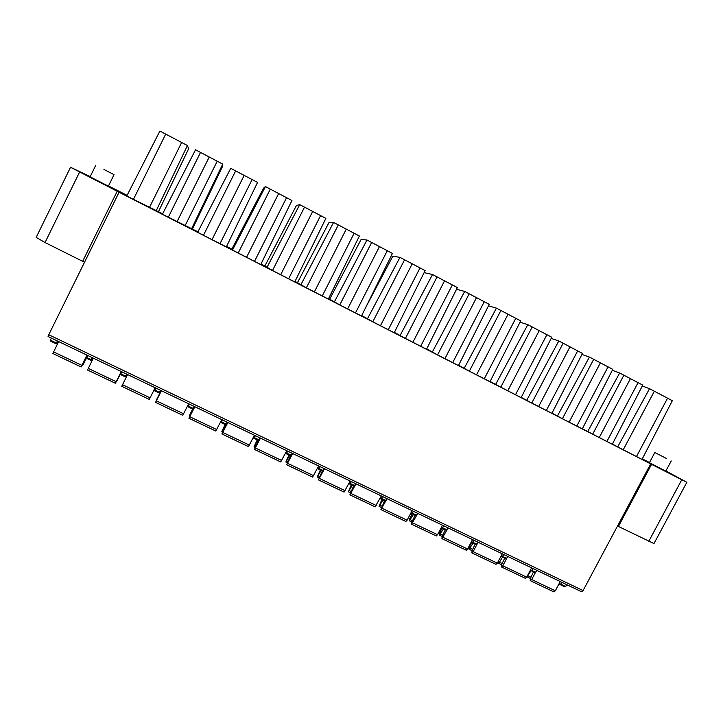 <?xml version="1.0" encoding="UTF-8"?>
<svg xmlns="http://www.w3.org/2000/svg" width="723" height="723" viewBox="0 0 723 723"><rect width="100%" height="100%" fill="white"/><g stroke="black" fill="none" stroke-linecap="round" stroke-linejoin="round"><path stroke-width="1.08" d="M606.895 441.437L612.336 444.22L642.738 385.115L638.066 382.657L606.895 441.437L592.679 434.171L623.886 375.201L638.066 382.657M582.395 428.694L592.679 434.171M576.8 426.055L582.313 428.866L612.779 369.354L608.052 366.868L576.8 426.055L562.413 418.698L593.7 359.313L608.052 366.868M552.01 413.149L562.413 418.698M546.335 410.483L551.92 413.33L582.458 353.402L577.668 350.881L546.335 410.483L531.776 403.036L563.145 343.235L577.668 350.881M521.256 397.397L531.776 403.036M515.499 394.722L521.147 397.605L551.766 337.243L546.913 334.695L515.499 394.722L500.759 387.185L532.209 326.959L546.913 334.695M490.122 381.455L500.759 387.185M484.283 378.771L490.004 381.69L520.696 320.895L515.779 318.31L484.283 378.771L469.363 371.143L500.894 310.483L515.779 318.31M458.608 365.305L469.363 371.143M452.688 362.621L458.472 365.576L489.227 304.338L484.256 301.726L452.688 362.621L437.578 354.894L469.191 293.791L484.256 301.726M426.706 348.947L437.578 354.894M420.687 346.263L426.552 349.254L457.379 287.582L452.345 284.934L420.687 346.263L405.386 338.445L437.081 276.9L452.345 284.934M394.406 332.372L405.386 338.445M388.287 329.706L394.225 332.734L425.124 270.61L420.027 267.926L388.287 329.706L372.797 321.789L404.573 259.792L420.027 267.926M361.717 315.553L372.797 321.789M355.481 312.932L361.491 316.005L392.453 253.421L387.293 250.7L355.481 312.932L339.792 304.916L371.64 242.467L387.293 250.7M334.27 302.097L366.977 240.009L361.093 239.485L329.679 299.159L339.792 304.916M329.679 299.159L328.576 298.59M322.259 295.951L328.341 299.069L359.376 236.014L354.153 233.258L322.259 295.951L306.362 287.835L338.292 224.916L354.153 233.258M300.777 284.97L333.565 222.431L328.956 222.594L297.46 282.693L306.362 287.835M297.46 282.693L295.002 281.428M288.604 278.753L294.767 281.907L325.874 218.382L320.578 215.59L288.604 278.753L272.508 270.529L304.519 207.139L320.578 215.59M266.85 267.637L299.729 204.627L296.43 205.495L264.853 266.019L272.508 270.529M264.853 266.019L260.994 264.049M254.523 261.337L260.768 264.528L291.938 200.524L286.57 197.695L254.523 261.337L238.219 253.005L270.303 189.137L286.57 197.695M232.481 250.068L265.449 186.588L263.497 188.179L231.839 249.137L232.481 250.068L238.219 253.005M231.839 249.137L226.552 246.435M219.991 243.687L226.317 246.923L257.551 182.431L252.119 179.566L219.991 243.687L203.479 235.246L235.644 170.899L252.119 179.566M235.644 170.899L230.727 168.314L197.668 232.273L203.479 235.246M197.912 231.794L162.395 214.252L195.544 149.797L200.524 152.417L168.287 217.262M158.491 211.64L188.604 148.802L187.438 145.531L159.891 131.044L126.76 196.032L162.648 213.764M127.112 195.346L108.486 185.965M90.203 176.611L70.538 167.275L36.186 237.379L45.034 242.53L84.537 262.259L119.087 192.228L70.538 167.275M48.757 334.74L48.08 336.511L581.59 591.766L583.072 590.574L48.757 334.74L119.087 192.237L651.559 464.338L618.418 526.443L617.514 526.037M665.883 470.962L686.841 482.304L651.559 464.338M642.277 458.861L649.507 462.548M636.475 456.547L642.015 459.385L672.336 400.696L667.555 398.183L636.475 456.547L623.226 449.778L654.351 391.224L667.555 398.183M612.417 444.058L623.226 449.778M90.095 176.837L108.387 186.163M649.417 462.702L665.775 471.17M666.633 458.581L654.857 452.526L666.633 458.581M103.94 169.453L114.053 174.65L103.94 169.453M400 335.689L432.526 274.505L424.184 272.652L422.865 275.138M367.347 318.997L399.964 257.37L392.833 256.168L365.838 307.221M192.417 228.983L222.467 166.606L222.729 164.103L191.423 229.083M530.447 570.076L535.653 572.092L537.108 570.483M534.704 572.426L535.653 572.092M533.348 568.685L531.893 570.302M531.125 570.736L526.895 576.782L530.402 578.463L533.475 571.866M535.635 572.11L531.703 579.53L530.239 580.623L530.411 578.445M553.827 591.848L555.327 590.781L560.235 581.554M501.093 556.023L506.597 558.21L508.025 556.574M501.789 556.692L505.802 558.635L506.597 558.21M503.904 554.604L502.485 556.24M502.521 557.072L499.476 562.196L498.31 563.181L498.255 561.391M507.103 557.632L502.801 565.775L501.491 566.977L501.617 564.735L504.708 558.12M525.241 578.246L526.696 577.153L531.622 567.862M471.396 541.807L476.891 544.012L478.292 542.34M472.065 542.494L476.132 544.464L476.891 544.012M474.116 540.352L472.734 542.015M473.167 543.045L469.01 549.227L469.317 546.796L471.721 542.214M477.632 543.136L473.149 551.658L471.875 552.887L472.065 550.655L475.192 544.012M495.915 564.292L497.325 563.163L502.259 553.809M441.346 527.41L446.841 529.643L448.197 527.953M441.988 528.115L446.109 530.113L446.841 529.643M443.985 525.928L442.621 527.627M443.47 528.856L439.367 535.11L439.738 532.697L442.096 528.197M447.844 528.386L441.916 538.635L442.169 536.421L445.332 529.742M466.245 550.176L467.6 549.01L472.553 539.602M410.944 512.842L411.468 513.565L412.164 513.068L416.43 515.11L417.758 513.384L411.595 524.211L411.92 522.015L415.119 515.309M411.55 513.574L415.725 515.598L416.43 515.11M413.484 511.342L412.164 513.068M413.429 514.505L409.381 520.822L409.824 518.436L412.182 513.908M436.222 535.897L437.532 534.695L442.494 525.214M380.19 498.093L380.678 498.852L381.337 498.337L385.648 500.397L386.95 498.644M380.75 498.861L384.988 500.912L385.648 500.397M382.63 496.574L381.337 498.337M383.036 499.982L379.042 506.38L381.916 499.448M387.049 498.689L380.922 509.616L384.546 500.696M405.847 521.446L407.112 520.208L412.083 510.673M349.073 483.154L349.525 483.967L350.14 483.425L354.505 485.513L355.77 483.723M349.589 483.967L353.881 486.055L354.505 485.513M351.396 481.635L350.14 483.425M352.282 485.287L348.341 491.757L351.297 484.817M355.978 483.823L349.878 494.839L353.61 485.919M375.12 506.823L381.31 495.942M317.596 468.016L317.984 468.902L318.563 468.332L322.991 470.447L324.211 468.631M318.048 468.902L322.404 471.007L322.991 470.447M319.783 466.516L318.563 468.332M321.157 470.411L317.28 476.963L320.316 470.013M324.528 468.775L318.463 479.9L322.304 470.962M318.527 479.891L344.076 492.083L350.167 481.048M285.748 452.661L286.073 453.646L286.615 453.059L291.089 455.201L292.273 453.348M286.118 453.646L290.538 455.779L291.089 455.201M287.79 451.206L286.615 453.059M289.67 455.363L285.847 461.997L288.965 455.029M292.698 453.547L286.67 464.772L290.655 455.743M286.724 464.762L312.589 477.099L318.644 465.964M253.538 437.054L253.764 438.21L254.261 437.596L258.798 439.765L259.946 437.876M253.809 438.201L258.292 440.37L258.798 439.765M255.409 435.707L254.261 437.596M257.795 440.135L254.035 446.85L257.234 439.873M260.479 438.138L254.487 449.453L259.367 438.825M254.532 449.444L280.723 461.943L286.742 450.7M221.012 421.111L221.057 422.584L221.518 421.943L226.109 424.139L227.212 422.223M221.093 422.575L225.639 424.772L226.109 424.139M222.63 420.027L221.518 421.943M225.531 424.726L221.844 431.514L225.124 424.528M221.844 431.514L222.675 431.911L227.402 422.313M227.872 422.53L221.907 433.963L222.684 431.893L221.88 431.504M221.943 433.945L248.468 446.597L254.451 435.255M188.296 404.546L187.953 406.769L188.369 406.1L193.014 408.323L194.08 406.371M187.98 406.751L192.589 408.983L193.014 408.323M189.435 404.148L188.369 406.1M194.252 406.453L189.254 415.996L192.679 408.884M194.858 406.742L188.929 418.265L194.559 406.597M188.929 418.265L215.816 431.062L221.771 419.62M188.956 418.246L215.816 431.062M155.834 388.07L154.433 390.745L155.526 387.926M159.132 392.996L154.442 390.727L159.132 392.996L160.542 390.321M161.193 390.637L156.267 400.289L161.075 390.583M161.428 390.745L155.544 402.386L161.31 390.691M155.562 402.359L182.765 415.336L188.676 403.786M126.814 374.189L125.251 376.8L126.57 374.071M121.807 371.794L120.497 374.532L125.26 376.782M127.591 374.559L121.744 386.299L149.299 399.412L155.174 387.754M93.077 358.048L90.944 360.416L92.173 357.614M87.727 355.481L86.498 358.292L90.944 360.379M58.617 341.563L52.86 353.529L81.112 366.941M87.194 355.228L81.112 366.977L86.905 355.092M82.919 363.696L82.811 365.232L87.221 356.584M83.335 363.895L87.492 355.373M121.545 371.667L116.629 381.41L121.455 371.622M121.356 371.577L115.418 383.298L121.256 371.532M93.321 358.165L87.519 370.022L115.427 383.262L87.519 370.022M583.072 590.574L650.664 463.913M686.841 482.304L653.981 543.579L618.418 526.443M564.826 586.814L567.302 584.934M562.34 582.557L560 584.536L559.114 583.651M51.333 338.075L50.203 340.949L56.195 343.777M58.229 342.35L56.204 343.814L57.343 340.949M181.663 142.494L149.39 207.6M133.403 199.431L165.712 134.098M187.438 145.531L156.069 211.017M617.641 446.931L649.534 388.694L654.351 391.224M649.534 388.694L642.295 385.983M587.682 431.613L619.656 372.978L623.886 375.201M619.656 372.978L612.3 370.303M557.352 416.114L589.426 357.063L593.7 359.313M589.426 357.063L581.925 354.442M526.651 400.425L558.816 340.958L563.145 343.235M558.816 340.958L551.179 338.409M495.571 384.537L527.826 324.654L532.209 326.959M527.826 324.654L520.036 322.196M464.112 368.459L496.457 308.143L500.894 310.483M496.457 308.143L488.486 305.82M432.255 352.173L464.69 291.432L469.191 293.791M464.69 291.432L456.52 289.299M432.526 274.505L437.081 276.9M399.964 257.37L404.573 259.792M366.977 240.009L371.64 242.467M333.565 222.431L338.292 224.916M299.729 204.627L304.519 207.139M265.449 186.588L270.303 189.137M222.729 164.103L217.216 161.202L185.016 225.811M217.216 161.202L200.524 152.417M528.07 575.824L530.98 577.207M531.703 579.53L555.327 590.781M499.476 562.196L502.196 563.497M502.801 565.775L526.696 577.153M470.14 548.215L472.652 549.417M473.149 551.658L497.325 563.163M440.461 534.071L442.765 535.174M443.145 537.37L467.6 549.01M410.429 519.765L412.517 520.759M412.788 522.919L437.532 534.695M380.054 505.287L381.925 506.181M382.069 508.287L407.112 520.208M350.348 492.688L348.414 491.757M349.317 490.646L350.953 491.423M350.989 493.484L376.322 505.549M319.006 477.758L317.343 476.963M318.21 475.815L319.62 476.493M319.521 478.509L345.169 490.718M287.293 462.657L285.901 461.997M286.733 460.822L287.908 461.382M287.682 463.353L313.637 475.707M255.183 447.365L254.08 446.841M254.876 445.639L255.815 446.082M255.454 448.007L281.726 460.515M222.639 430.275L223.326 430.601M222.829 432.471L249.426 445.133M189.797 416.222L189.281 415.978M189.806 416.746L216.728 429.561M154.812 390.059L159.512 392.309M156.367 400.822L183.624 413.8M120.822 373.818L125.585 376.087M122.521 384.708L150.113 397.849M86.787 357.542L91.234 359.674M82.747 365.242L82.25 365.007L82.747 365.278M53.529 351.857L81.826 365.332M88.242 368.387L116.186 381.69M648.712 541.446L681.762 479.783M560.858 584.148L565.811 586.507M50.438 340.171L56.448 343.045M79.611 172.029L45.034 242.53M82.711 261.184L117.216 191.243M599.25 437.523L630.384 378.753M569.128 422.133L600.343 362.946M538.644 406.552L569.941 346.95M507.781 390.772L539.159 330.745M476.538 374.812L507.998 314.351M444.907 358.644L476.448 297.749M412.887 342.277L444.5 280.94M380.461 325.702L412.155 263.922M347.627 308.92L379.403 246.688M314.369 291.92L346.227 229.227M280.696 274.713L312.625 211.55M246.579 257.28L278.59 193.637M212.029 239.62L244.112 175.499M209.182 157.117L177.027 221.726M649.326 462.883L654.857 452.526M665.675 471.342L671.233 460.949M89.986 177.063L95.779 165.26M108.278 186.38L114.053 174.65M534.821 572.508L531.062 570.709M553.945 591.929L530.357 580.705M505.802 558.635L501.69 556.674M501.608 564.744L498.31 563.181M525.359 578.328L501.491 566.977M476.132 544.464L471.965 542.476M472.056 550.673L469.01 549.227M496.023 564.374L471.875 552.887M446.109 530.113L441.898 528.106M442.16 536.439L439.367 535.11M466.344 550.248L441.916 538.635M415.725 515.598L411.468 513.565M411.911 522.033L409.381 520.822M436.312 535.969L411.595 524.211M384.988 500.912L380.678 498.852M381.31 507.456L379.042 506.38M405.928 521.509L380.922 509.616M353.881 486.055L349.525 483.967M350.339 492.706L348.341 491.757M375.183 506.886L349.878 494.839M322.404 471.007L317.984 468.902M318.997 477.786L317.28 476.963M344.076 492.083L318.463 479.9M290.538 455.779L286.073 453.646M287.275 462.675L285.847 461.997M312.589 477.099L286.67 464.772M258.292 440.37L253.764 438.21M255.174 447.392L254.035 446.85M280.723 461.943L254.487 449.453M225.639 424.772L221.057 422.584M248.468 446.597L221.907 433.963M192.589 408.983L187.953 406.769M189.778 416.249L189.254 415.996M182.765 415.336L155.544 402.386M125.251 376.8L120.497 374.532M149.299 399.412L121.744 386.299M90.944 360.416L86.498 358.292M81.112 366.977L52.86 353.529M48.08 336.511L581.59 591.766M564.943 586.904L560 584.536M56.204 343.814L50.203 340.949"/></g></svg>
